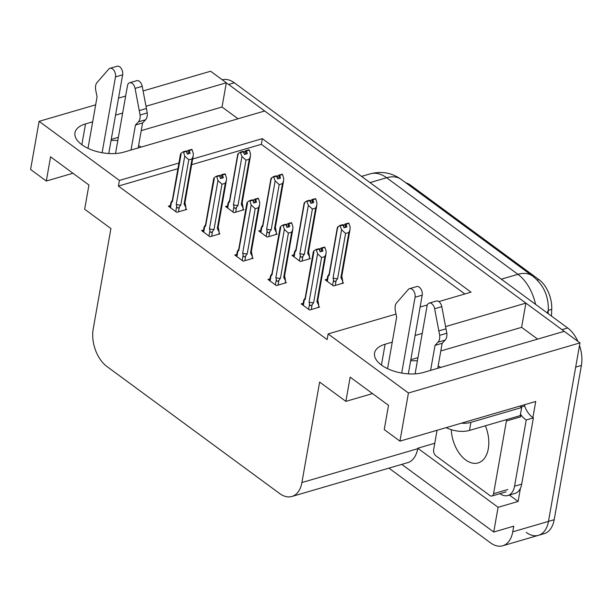 <?xml version="1.0" encoding="UTF-8"?>
<svg xmlns="http://www.w3.org/2000/svg" width="612" height="612" viewBox="0 0 612 612"><rect width="100%" height="100%" fill="white"/><g stroke="black" fill="none" stroke-linecap="round" stroke-linejoin="round"><path stroke-width="0.92" d="M92.672 121.826L85.527 123.915A30.195 14.933 10 0 0 74.97 132.773A30.195 14.933 10 0 0 90.92 149.596A30.195 14.933 10 0 0 123.884 152.128L264.675 111.001L525.892 303.124L445.613 326.578M525.892 303.124L521.615 327.351L537.611 339.117M392.246 342.162L385.101 344.25A30.195 14.933 10 0 0 374.544 353.116A30.195 14.933 10 0 0 390.494 369.931A30.195 14.933 10 0 0 423.458 372.471L564.249 331.337L579.954 342.888L548.482 521.393A28.305 17.388 73.7 0 1 538.438 535.339A28.305 17.388 73.7 0 1 526.228 532.394M143.109 90.951L210.612 71.229L226.318 82.781L146.038 106.236M238.037 118.782L222.041 107.016L226.318 82.781M520.422 488.292L518.104 501.457L509.398 495.054M178.918 163.029L119.409 180.418L39.092 121.337L30.6 169.478L46.305 181.03L50.574 156.802L88.939 185.015L84.663 209.243L110.917 228.551L93.2 329.034A28.305 17.388 -106.3 0 0 106.909 366.489L279.653 493.54A28.305 17.388 -106.3 0 0 291.863 496.485A28.305 17.388 -106.3 0 0 301.907 482.539L319.625 382.056L345.879 401.373L350.148 377.137L388.513 405.351L384.237 429.586L399.942 441.137L535.73 401.464L532.891 417.583M401.763 464.378L493.731 532.019L498.092 507.302L417.774 448.229L434.765 443.264M498.092 507.302L518.104 501.457M291.863 496.485L407.646 462.664A28.305 17.388 -106.3 0 0 417.69 448.718L417.774 448.229M493.731 532.019L513.743 526.175L512.749 531.828A28.305 17.388 73.7 0 1 502.704 545.774A28.305 17.388 73.7 0 1 490.495 542.836L388.926 468.126M39.092 121.337L95.671 104.813M118.521 98.134L125.651 96.053M399.942 441.137L408.433 392.996L579.954 342.888M422.226 333.402L415.097 335.491M122.652 113.067L115.523 115.148M438.842 301.571L471.049 292.161L262.341 138.656L192.658 159.013M408.433 392.996L328.116 333.923L396.018 314.086M420.115 307.048L427.375 304.921M345.879 401.373L372.517 393.585M46.305 181.03L72.943 173.25M177.924 168.683L118.407 186.071L327.114 339.576L328.116 333.923M118.407 186.071L119.409 180.418M405.725 182.743A25.474 15.652 73.7 0 1 410.751 185.306L538.973 279.615A25.474 15.652 73.7 0 1 551.733 309.358L551.45 316.052M464.837 293.982L261.347 144.31L191.663 164.666M261.347 144.31L262.341 138.656M269.946 278.85L267.964 279.432L276.356 285.597L286.362 282.675L285.399 281.971M236.737 254.424L234.756 255.005L243.148 261.179L253.154 258.256L252.198 257.553M203.536 230.005L201.555 230.579L209.947 236.752L219.953 233.83L218.989 233.126M170.327 205.578L168.346 206.16L176.738 212.333L186.744 209.411L185.78 208.7M303.154 303.277L301.173 303.85L309.565 310.024L319.571 307.102L318.607 306.398M293.936 254.783L291.955 255.357L300.347 261.531L310.353 258.608L309.397 257.904M260.727 230.357L258.754 230.938L267.138 237.104L277.144 234.182L276.188 233.478M227.526 205.93L225.545 206.512L233.937 212.685L243.943 209.763L242.979 209.052M327.145 279.202L325.163 279.783L333.555 285.957L343.562 283.035L342.598 282.323M222.041 107.016L141.234 130.624M118.384 137.295L111.254 139.383M141.242 147.056A30.195 14.933 10 0 0 138.58 145.679M117.818 140.492A30.195 14.933 10 0 0 111.055 140.485M521.615 327.351L440.808 350.959M417.958 357.637L410.828 359.718M410.629 360.82A30.195 14.933 -170 0 1 417.392 360.828M438.154 366.022A30.195 14.933 -170 0 1 440.816 367.399M579.503 345.436A28.305 17.388 73.7 0 1 581.4 365.448L575.685 367.116L548.482 521.393A28.305 17.388 73.7 0 1 538.438 535.339L502.704 545.774M226.279 82.98A28.305 17.388 73.7 0 1 228.597 84.456L561.977 329.661A28.305 17.388 73.7 0 1 564.065 331.39M581.4 365.448L554.197 519.718A28.305 17.388 73.7 0 1 544.152 533.664L538.438 535.339M222.263 79.805A28.305 17.388 73.7 0 1 234.312 82.788L567.691 327.994A28.305 17.388 73.7 0 1 577.904 341.381M345.589 233.447L341.572 229.73L339.882 225.453L342.743 224.619L344.089 227.771L346.943 226.937L346.094 224.145L348.947 223.311L350.148 227.228L349.988 229.745L348.878 232.491L345.589 233.447L337.625 278.651L336.11 280.663C334.902 282.101 334.037 281.872 333.525 279.959L332.591 285.246M346.094 224.145L348.947 223.311M342.414 283.364L342.781 281.298L341.917 276.601M342.781 281.298L340.907 277.687L348.878 232.491M327.642 276.456L328.254 276.081C327.374 276.938 327.435 276.586 328.445 275.017L329.164 273.908M341.572 229.73L333.058 278.009L333.525 279.959M327.321 281.367L328.254 276.081L329.225 275.193L337.732 226.914L339.882 225.453M345.091 227.48L345.596 223.785L348.534 223.303M343.745 226.654L344.066 224.826L343.255 225.063M340.907 277.687A6.418 3.175 10 0 0 341.748 276.463L349.988 229.745M340.371 225.813L343.233 224.979M337.625 278.651A6.418 3.175 -170 0 1 333.058 278.009M337.35 227.519L329.111 274.237A6.418 3.175 10 0 0 329.225 275.193M345.596 223.785L344.066 224.826M337.732 226.914L337.923 227.809M345.375 227.396L345.964 224.053M348.58 223.043L345.726 223.877M324.589 247.11L321.606 247.852L324.544 247.37M321.101 251.555L321.736 247.944M319.242 249.053L318.753 248.694L315.891 249.528L316.381 249.887L319.242 249.053L320.099 251.846L322.952 251.012L321.973 248.128L324.834 247.286L326.158 251.295L325.997 253.819L324.888 256.566L321.598 257.522L313.635 302.718A6.418 3.175 -170 0 1 309.068 302.083L309.534 304.034L308.601 309.32M322.096 248.22L324.957 247.378M321.973 248.128L321.384 251.471M321.606 247.852L319.265 249.13M319.755 250.729L320.076 248.893M303.33 305.442L304.263 300.155L303.651 300.53M313.359 251.593L305.12 298.304A6.418 3.175 -170 0 0 305.235 299.26L304.263 300.155C303.384 301.005 303.445 300.653 304.447 299.092L305.174 297.975M305.235 299.26L313.925 251.876M313.742 250.981L315.891 249.528M313.635 302.718L312.12 304.738C310.911 306.176 310.047 305.939 309.534 304.034M321.598 257.522L317.582 253.804L309.068 302.083M316.381 249.887L317.582 253.804M325.997 253.819L317.758 300.53A6.418 3.175 -170 0 1 316.917 301.762L324.888 256.566M317.926 300.676L318.791 305.365L316.917 301.762M318.791 305.365L318.424 307.438M312.388 209.029L308.364 205.311L306.673 201.034L309.534 200.193L310.881 203.352L313.742 202.518L312.885 199.726L315.746 198.885L316.94 202.802L316.779 205.326L315.67 208.065L312.388 209.029L304.416 254.225L302.909 256.237C301.693 257.683 300.829 257.445 300.324 255.541L299.39 260.827M312.885 199.726L315.746 198.885M309.213 258.945L309.573 256.872L308.708 252.182M309.573 256.872L307.698 253.269L315.67 208.065M294.433 252.037L295.045 251.662C294.173 252.511 294.234 252.159 295.236 250.599L295.963 249.482M308.364 205.311L299.849 253.59L300.324 255.541M294.112 256.948L295.045 251.662L296.017 250.767L304.531 202.488L306.673 201.034M311.883 203.062L312.395 199.359L315.333 198.877M310.536 202.235L310.865 200.399L310.047 200.637M307.698 253.269A6.418 3.175 10 0 0 308.54 252.037L316.779 205.326M307.17 201.394L310.024 200.56M304.416 254.225A6.418 3.175 -170 0 1 299.849 253.59M304.141 203.092L295.902 249.811A6.418 3.175 10 0 0 296.017 250.767M312.395 199.359L310.865 200.399M304.531 202.488L304.715 203.383M312.166 202.977L312.755 199.627M315.379 198.617L312.518 199.451M279.179 184.602L275.163 180.884L273.472 176.608L276.326 175.774L277.672 178.926L280.533 178.092L279.676 175.3L282.537 174.466L283.738 178.383L283.57 180.9L282.461 183.646L279.179 184.602L271.208 229.806L269.701 231.818C268.484 233.256 267.628 233.027 267.115 231.114L266.182 236.4M279.676 175.3L282.537 174.466M276.004 234.518L276.372 232.445L275.499 227.756M276.372 232.445L274.497 228.842L282.461 183.646M261.232 227.61L261.844 227.236C260.964 228.092 261.026 227.733 262.028 226.172L262.755 225.063M275.163 180.884L266.648 229.163L267.115 231.114M260.911 232.522L261.844 227.236L262.808 226.341L271.323 178.061L273.472 176.608M278.674 178.635L279.187 174.94L282.124 174.458M277.335 177.809L277.657 175.973L276.846 176.21M274.497 228.842A6.418 3.175 10 0 0 275.339 227.618L283.57 180.9M273.962 176.967L276.823 176.134M271.208 229.806A6.418 3.175 -170 0 1 266.648 229.163M270.932 178.673L262.701 225.384A6.418 3.175 10 0 0 262.808 226.341M279.187 174.94L277.657 175.973M271.323 178.061L271.506 178.964M278.965 178.551L279.554 175.208M282.17 174.198L279.309 175.032M245.97 160.183L241.954 156.465L240.264 152.181L243.125 151.348L244.471 154.507L247.325 153.666L246.475 150.873L249.329 150.039L250.53 153.956L250.369 156.481L249.26 159.219L245.97 160.183L238.007 205.38L236.492 207.392C235.283 208.837 234.419 208.6 233.906 206.695L232.973 211.982M246.475 150.873L249.329 150.039M242.796 210.092L243.163 208.026L242.298 203.337M243.163 208.026L241.289 204.423L249.26 159.219M227.205 207.736L228.008 203.184L228.636 202.809C227.756 203.666 227.817 203.314 228.827 201.753L229.546 200.637M241.954 156.465L233.44 204.745L233.906 206.695M227.702 208.103L228.636 202.809L229.607 201.922L238.114 153.643L240.264 152.181M245.473 154.209L245.978 150.514L248.916 150.032M244.127 153.39L244.448 151.554L243.637 151.791M241.289 204.423A6.418 3.175 10 0 0 242.13 203.192L250.369 156.481M240.753 152.549L243.614 151.707M238.007 205.38A6.418 3.175 -170 0 1 233.44 204.745M237.731 154.247L229.492 200.965A6.418 3.175 10 0 0 229.607 201.922M245.978 150.514L244.448 151.554M238.114 153.643L238.305 154.538M245.756 154.125L246.345 150.781M248.962 149.772L246.108 150.606M291.388 222.692L288.405 223.434L291.343 222.952M287.892 227.128L288.527 223.525M286.034 224.627L285.544 224.267L282.683 225.101L283.172 225.461L286.034 224.627L286.89 227.419L289.751 226.585L288.765 223.701L291.626 222.867L292.949 226.876L292.788 229.393L291.679 232.139L288.397 233.095L280.426 278.299A6.418 3.175 -170 0 1 275.859 277.657L276.333 279.608L275.4 284.894M288.895 223.793L291.756 222.959M288.765 223.701L288.175 227.044M288.405 223.434L286.056 224.711M286.546 226.302L286.875 224.474M270.122 281.015L271.055 275.729L270.443 276.104L269.624 280.648M280.151 227.167L271.912 273.885A6.418 3.175 -170 0 0 272.026 274.834L271.055 275.729C270.175 276.586 270.244 276.234 271.246 274.666L271.973 273.556M272.026 274.834L280.724 227.457M280.541 226.555L282.683 225.101M280.426 278.299L278.919 280.311C277.703 281.75 276.838 281.52 276.333 279.608M288.397 233.095L284.373 229.378L275.859 277.657M283.172 225.461L284.373 229.378M292.788 229.393L284.549 276.111A6.418 3.175 -170 0 1 283.708 277.335L291.679 232.139M284.718 276.249L285.582 280.939L283.708 277.335M285.582 280.939L285.223 283.012M258.18 198.265L255.196 199.007L258.134 198.525M254.684 202.702L255.319 199.099M252.825 200.208L252.335 199.841L249.482 200.675L249.971 201.042L252.825 200.208L253.682 203L256.543 202.167L255.564 199.275L258.417 198.441L259.748 202.45L259.58 204.974L258.471 207.713L255.189 208.677L247.217 253.873A6.418 3.175 -170 0 1 242.658 253.238L243.125 255.189L242.191 260.475M255.686 199.367L258.547 198.533M255.564 199.275L254.975 202.618M255.196 199.007L252.855 200.285M253.345 201.883L253.666 200.048M236.921 256.596L237.846 251.31L237.242 251.685L236.423 256.229M246.942 202.74L238.703 249.459A6.418 3.175 -170 0 0 238.818 250.415L237.846 251.31C236.974 252.159 237.035 251.807 238.037 250.247L238.764 249.13M238.818 250.415L247.516 203.031M247.332 202.136L249.482 200.675M247.217 253.873L245.71 255.885C244.494 257.331 243.637 257.094 243.125 255.189M255.189 208.677L251.165 204.959L242.658 253.238M249.971 201.042L251.165 204.959M259.58 204.974L251.341 251.685A6.418 3.175 -170 0 1 250.507 252.917L258.471 207.713M251.402 251.371L252.381 256.52L250.507 252.917M252.381 256.52L252.014 258.585M224.971 173.839L221.988 174.588L224.925 174.099M221.483 178.283L222.118 174.68M219.624 175.782L219.134 175.422L216.273 176.256L216.763 176.616L219.624 175.782L220.481 178.574L223.334 177.74L222.355 174.856L225.216 174.022L226.539 178.031L226.379 180.548L225.27 183.294L221.98 184.25L214.016 229.446A6.418 3.175 -170 0 1 209.449 228.812L209.916 230.762L208.983 236.048M222.485 174.948L225.338 174.114M222.355 174.856L221.766 178.199M221.988 174.588L219.647 175.858M220.136 177.457L220.458 175.621M203.712 232.17L204.645 226.884L204.033 227.259L203.215 231.803M213.741 178.321L205.502 225.032A6.418 3.175 -170 0 0 205.617 225.989L204.645 226.884C203.765 227.74 203.827 227.381 204.829 225.82L205.555 224.711M205.617 225.989L214.307 178.605M214.123 177.71L216.273 176.256M214.016 229.446L212.502 231.466C211.293 232.904 210.429 232.675 209.916 230.762M221.98 184.25L217.964 180.532L209.449 228.812M216.763 176.616L217.964 180.532M226.379 180.548L218.14 227.266A6.418 3.175 -170 0 1 217.298 228.49L225.27 183.294M218.308 227.404L219.173 232.093L217.298 228.49M219.173 232.093L218.805 234.167M191.77 149.42L188.787 150.162L191.724 149.68M188.274 153.857L188.909 150.254M186.415 151.355L185.926 150.996L183.065 151.83L183.554 152.197L186.415 151.355L187.272 154.148L190.133 153.314L189.146 150.43L192.007 149.596L193.331 153.604L193.17 156.121L192.061 158.868L188.779 159.831L180.808 205.028A6.418 3.175 -170 0 1 176.241 204.385L176.715 206.336L175.782 211.622M189.276 150.521L192.137 149.688M189.146 150.43L188.557 153.773M188.787 150.162L186.438 151.439M186.928 153.038L187.257 151.202M170.503 207.743L171.436 202.457L170.825 202.84L170.006 207.384M180.532 153.895L172.293 200.614A6.418 3.175 -170 0 0 172.408 201.57L171.436 202.457C170.564 203.314 170.626 202.962 171.628 201.394L172.355 200.285M172.408 201.57L181.106 154.186M180.923 153.291L183.065 151.83M180.808 205.028L179.301 207.04C178.084 208.478 177.22 208.248 176.715 206.336M188.779 159.831L184.755 156.106L176.241 204.385M183.554 152.197L184.755 156.106M193.17 156.121L184.931 202.84A6.418 3.175 -170 0 1 184.09 204.064L192.061 158.868M184.985 202.526L185.964 207.675L184.09 204.064M185.964 207.675L185.604 209.74M102.12 152.725L115.484 76.913L122.637 74.825L108.76 153.52M131.029 150.039L135.443 125.039L142.588 122.951L138.174 147.951M115.523 153.528L127.472 85.726A6.028 3.703 73.7 0 1 129.614 82.758L136.759 80.669A6.028 3.703 -106.3 0 1 142.221 86.315L147.255 112.906A9.432 5.799 73.7 0 1 145.549 119.776L142.588 122.951M135.443 125.039L138.404 121.865L145.549 119.776M147.255 112.906L140.11 114.995L135.068 88.403A6.028 3.703 73.7 0 0 129.614 82.758M140.11 114.995A9.432 5.799 73.7 0 1 138.404 121.865M146.467 108.485L139.322 110.573M122.637 74.825A6.028 3.703 -106.3 0 0 121.283 68.575A6.028 3.703 -106.3 0 0 117.114 66.226L109.969 68.314A6.028 3.703 73.7 0 0 108.798 69.079L96.62 83.002A9.432 5.799 73.7 0 0 95.786 90.522L97.079 96.826L87.998 148.326M109.969 68.314A6.028 3.703 73.7 0 1 114.13 70.663A6.028 3.703 73.7 0 1 115.484 76.913M401.694 373.068L415.058 297.248L422.211 295.16L408.334 373.856M521.699 484.123L514.554 486.211A18.873 11.59 73.7 0 1 507.853 495.506L515.006 493.417A18.873 11.59 -106.3 0 0 521.699 484.123L533.381 417.889A18.873 11.59 73.7 0 1 524.645 405.993L521.026 407.049M533.381 417.889L526.228 419.977A18.873 11.59 73.7 0 1 520.621 414.347M514.554 486.211L526.228 419.977M507.853 495.506A18.873 11.59 73.7 0 1 499.897 493.677M524.645 405.993L524.882 404.639M446.186 427.627A18.873 9.333 10 0 0 469.481 430.427L520.223 415.609L521.646 407.531A18.873 9.333 -170 0 1 519.932 406.085M461.295 423.213A18.873 9.333 10 0 0 470.903 422.357L521.646 407.531M430.603 370.382L435.017 345.382L442.162 343.294L437.748 368.294M415.097 373.863L427.046 306.069A6.028 3.703 73.7 0 1 429.188 303.101L436.333 301.012A6.028 3.703 -106.3 0 1 441.795 306.658L446.829 333.242A9.432 5.799 73.7 0 1 445.123 340.119L442.162 343.294M435.017 345.382L437.978 342.207L445.123 340.119M446.829 333.242L439.684 335.33L434.642 308.746A6.028 3.703 73.7 0 0 429.188 303.101M439.684 335.33A9.432 5.799 73.7 0 1 437.978 342.207M446.041 328.82L438.896 330.908M422.211 295.16A6.028 3.703 -106.3 0 0 420.857 288.918A6.028 3.703 -106.3 0 0 416.688 286.569L409.543 288.65A6.028 3.703 73.7 0 0 408.372 289.422L396.193 303.345A9.432 5.799 73.7 0 0 395.36 310.858L396.653 317.161L387.572 368.669M409.543 288.65A6.028 3.703 73.7 0 1 413.704 290.998A6.028 3.703 73.7 0 1 415.058 297.248M451.274 429.693A28.779 17.679 -106.3 0 0 478.094 462.924A28.779 17.679 -106.3 0 0 488.307 448.749A28.779 17.679 -106.3 0 0 485.4 425.776M437.052 430.297L433.648 449.606A4.72 2.899 -106.3 0 0 435.928 455.848L489.875 495.521A4.72 2.899 -106.3 0 0 491.91 496.011A4.72 2.899 -106.3 0 0 493.586 493.685L506.399 420.995A4.72 2.899 -106.3 0 0 506.476 419.625M506.399 420.995L520.697 416.818A4.72 2.899 -106.3 0 0 520.514 413.934M81.855 144.715L85.527 123.915M512.749 531.828L554.197 519.718M301.907 482.539L417.69 448.718M551.733 309.358L548.268 310.368M538.973 279.615L537.229 280.12M410.751 185.306L409.65 185.627M381.429 365.058L385.101 344.25M532.509 275.997A33.025 20.311 126.3 0 0 517.928 274.329L386.608 177.74A33.025 20.311 -53.7 0 1 401.189 179.408L532.509 275.997C543.272 284.45 548.536 295.604 548.306 309.481A33.025 12.554 -177.6 0 1 546.983 312.763M535.561 304.355A37.745 23.187 -106.3 0 0 517.928 274.329L501.327 279.179M370.008 182.59L386.608 177.74A37.745 23.187 -106.3 0 0 370.329 173.823L361.562 176.386M234.312 82.788L228.597 84.456M567.691 327.994L561.977 329.661M336.11 280.663L335.269 285.452M312.12 304.738L311.279 309.527M302.909 256.237L302.06 261.026M269.701 231.818L268.859 236.607M236.492 207.392L235.651 212.18M278.919 280.311L278.07 285.1M245.71 255.885L244.869 260.674M212.502 231.466L211.66 236.255M179.301 207.04L178.452 211.828M142.221 86.315L135.068 88.403M469.481 430.427L470.903 422.357M441.795 306.658L434.642 308.746M493.586 493.685L507.876 489.516M401.189 179.408C391.902 172.768 381.613 170.901 370.329 173.823M548.306 309.481L548.13 313.604M327.627 276.456L326.823 281.007M303.636 300.53L302.833 305.074M294.418 252.037L293.615 256.581M261.217 227.61L260.414 232.155M251.402 251.356L251.509 251.83M184.992 202.511L185.099 202.985M491.91 496.011L506.201 491.834"/></g></svg>
